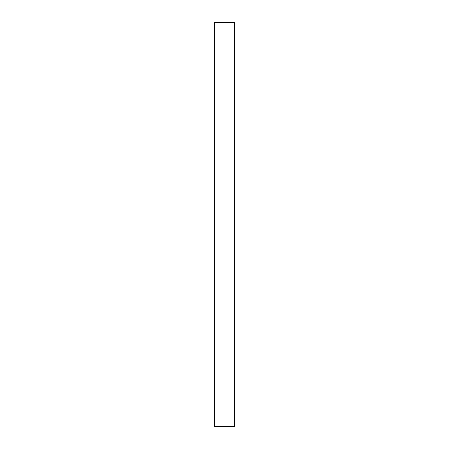 <?xml version="1.0" encoding="UTF-8"?>
<svg xmlns="http://www.w3.org/2000/svg" width="449" height="449" viewBox="0 0 449 449"><rect width="100%" height="100%" fill="white"/><g stroke="black" fill="none" stroke-linecap="round" stroke-linejoin="round"><path stroke-width="0.34" stroke-dasharray="2.25 1.68" d="M214.398 22.45L214.398 426.55L214.398 22.45L234.603 22.45L234.603 426.55L214.398 426.55L234.603 426.55L234.603 22.45L214.398 22.45"/><path stroke-width="0.67" d="M214.398 426.55L234.603 426.55L234.603 22.45L214.398 22.45L214.398 426.55L214.398 22.45L234.603 22.45L234.603 426.55L214.398 426.55"/></g></svg>
